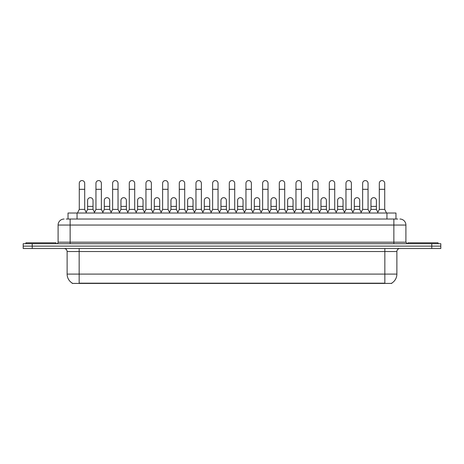 <?xml version="1.0" encoding="UTF-8"?>
<svg xmlns="http://www.w3.org/2000/svg" width="464" height="464" viewBox="0 0 464 464"><rect width="100%" height="100%" fill="white"/><g stroke="black" fill="none" stroke-linecap="round" stroke-linejoin="round"><path stroke-width="0.7" d="M68.034 219.031L68.034 213.017L395.966 213.017L395.966 219.031M391.761 283.121L391.761 283.417L72.239 283.417L72.239 283.121M72.332 283.173A10.533 10.533 0 0 1 67.123 274.091L79.158 274.091L79.158 283.173L384.842 283.173L384.842 274.091L396.877 274.091L396.877 251.529A3.01 3.01 0 0 1 399.881 248.518M67.123 274.091L67.123 251.529C66.949 249.702 65.946 248.698 64.119 248.518M391.668 283.173A10.533 10.533 0 0 0 396.877 274.091M32.225 243.704L440.8 243.704L440.8 246.111L23.2 246.111L23.2 248.518L32.225 248.518L32.225 246.111L23.2 246.111L23.2 243.704L32.225 243.704L32.225 246.111L440.8 246.111L440.8 248.518L32.225 248.518M66.364 219.031L397.776 219.031M66.224 219.031L70.134 219.031L70.134 225.052L58.099 225.052L58.099 242.202A1.502 1.502 0 0 1 56.596 243.704M64.119 219.031A6.015 6.015 0 0 0 58.099 225.052M399.881 219.031A6.015 6.015 0 0 1 405.901 225.052L405.901 242.202L407.404 243.704M77.476 213.017L79.28 209.403L84.697 209.403L86.501 213.017M84.697 209.403L84.697 183.292A2.709 2.709 0 0 0 81.989 180.583A2.709 2.709 0 0 1 82.157 180.589M79.28 209.403L79.28 189.306L84.697 189.306M79.28 189.306L79.28 183.292A2.709 2.709 0 0 1 81.989 180.583M86.153 212.321L87.615 209.403L93.032 209.403L94.488 212.321M93.032 209.403L93.032 200.378A2.709 2.709 0 0 0 90.492 197.676A2.709 2.709 0 0 1 93.032 200.378M87.615 209.403L87.615 206.399L93.032 206.399M87.615 206.399L87.615 200.378A2.709 2.709 0 0 1 90.492 197.676M94.146 213.017L95.949 209.403L101.367 209.403L103.17 213.017M101.367 209.403L101.367 183.292A2.709 2.709 0 0 0 98.658 180.583A2.709 2.709 0 0 1 98.826 180.589M95.949 209.403L95.949 189.306L101.367 189.306M95.949 189.306L95.949 183.292A2.709 2.709 0 0 1 98.658 180.583M110.809 213.017L112.619 209.403L118.03 209.403L119.84 213.017M118.03 209.403L118.03 183.292A2.709 2.709 0 0 0 115.327 180.583A2.709 2.709 0 0 1 115.495 180.589M112.619 209.403L112.619 189.306L118.03 189.306M112.619 189.306L112.619 183.292A2.709 2.709 0 0 1 115.327 180.583M127.478 213.017L129.282 209.403L134.699 209.403L136.503 213.017M134.699 209.403L134.699 183.292A2.709 2.709 0 0 0 131.991 180.583A2.709 2.709 0 0 1 132.165 180.589M129.282 209.403L129.282 189.306L134.699 189.306M129.282 189.306L129.282 183.292A2.709 2.709 0 0 1 131.991 180.583M144.147 213.017L145.951 209.403L151.368 209.403L153.172 213.017M151.368 209.403L151.368 183.292A2.709 2.709 0 0 0 148.66 180.583A2.709 2.709 0 0 1 148.828 180.589M145.951 209.403L145.951 189.306L151.368 189.306M145.951 189.306L145.951 183.292A2.709 2.709 0 0 1 148.66 180.583M102.822 212.321L104.284 209.403L109.701 209.403L111.157 212.321M109.701 209.403L109.701 200.378A2.709 2.709 0 0 0 107.161 197.676A2.709 2.709 0 0 1 109.701 200.378M104.284 209.403L104.284 206.399L109.701 206.399M104.284 206.399L104.284 200.378A2.709 2.709 0 0 1 107.161 197.676M119.492 212.321L120.953 209.403L126.365 209.403L127.826 212.321M126.365 209.403L126.365 200.378A2.709 2.709 0 0 0 123.83 197.676A2.709 2.709 0 0 1 126.365 200.378M120.953 209.403L120.953 206.399L126.365 206.399M120.953 206.399L120.953 200.378A2.709 2.709 0 0 1 123.83 197.676M136.161 212.321L137.617 209.403L143.034 209.403L144.495 212.321M143.034 209.403L143.034 200.378A2.709 2.709 0 0 0 140.499 197.676A2.709 2.709 0 0 1 143.034 200.378M137.617 209.403L137.617 206.399L143.034 206.399M137.617 206.399L137.617 200.378A2.709 2.709 0 0 1 140.499 197.676M55.993 243.704L55.993 242.8L25.909 242.8L25.909 243.704M438.091 243.704L438.091 242.8L408.007 242.8L408.007 243.704M160.817 213.017L162.62 209.403L168.038 209.403L169.841 213.017M168.038 209.403L168.038 183.292A2.709 2.709 0 0 0 165.329 180.583A2.709 2.709 0 0 1 165.497 180.589M162.62 209.403L162.62 189.306L168.038 189.306M162.62 189.306L162.62 183.292A2.709 2.709 0 0 1 165.329 180.583M177.486 213.017L179.29 209.403L184.707 209.403L186.511 213.017M184.707 209.403L184.707 183.292A2.709 2.709 0 0 0 181.998 180.583A2.709 2.709 0 0 1 182.166 180.589M179.29 209.403L179.29 189.306L184.707 189.306M179.29 189.306L179.29 183.292A2.709 2.709 0 0 1 181.998 180.583M194.149 213.017L195.959 209.403L201.37 209.403L203.18 213.017M201.37 209.403L201.37 183.292A2.709 2.709 0 0 0 198.662 180.583A2.709 2.709 0 0 1 198.836 180.589M195.959 209.403L195.959 189.306L201.37 189.306M195.959 189.306L195.959 183.292A2.709 2.709 0 0 1 198.662 180.583M152.83 212.321L154.286 209.403L159.703 209.403L161.159 212.321M159.703 209.403L159.703 200.378A2.709 2.709 0 0 0 157.163 197.676A2.709 2.709 0 0 1 159.703 200.378M154.286 209.403L154.286 206.399L159.703 206.399M154.286 206.399L154.286 200.378A2.709 2.709 0 0 1 157.163 197.676M169.493 212.321L170.955 209.403L176.372 209.403L177.828 212.321M176.372 209.403L176.372 200.378A2.709 2.709 0 0 0 173.832 197.676A2.709 2.709 0 0 1 176.372 200.378M170.955 209.403L170.955 206.399L176.372 206.399M170.955 206.399L170.955 200.378A2.709 2.709 0 0 1 173.832 197.676M186.163 212.321L187.624 209.403L193.036 209.403L194.497 212.321M193.036 209.403L193.036 200.378A2.709 2.709 0 0 0 190.501 197.676A2.709 2.709 0 0 1 193.036 200.378M187.624 209.403L187.624 206.399L193.036 206.399M187.624 206.399L187.624 200.378A2.709 2.709 0 0 1 190.501 197.676M210.818 213.017L212.622 209.403L218.039 209.403L219.843 213.017M218.039 209.403L218.039 183.292A2.709 2.709 0 0 0 215.331 180.583A2.709 2.709 0 0 1 215.505 180.589M212.622 209.403L212.622 189.306L218.039 189.306M212.622 189.306L212.622 183.292A2.709 2.709 0 0 1 215.331 180.583M227.488 213.017L229.291 209.403L234.709 209.403L236.512 213.017M234.709 209.403L234.709 183.292A2.709 2.709 0 0 0 232 180.583A2.709 2.709 0 0 1 232.168 180.589M229.291 209.403L229.291 189.306L234.709 189.306M229.291 189.306L229.291 183.292A2.709 2.709 0 0 1 232 180.583M244.157 213.017L245.961 209.403L251.378 209.403L253.182 213.017M251.378 209.403L251.378 183.292A2.709 2.709 0 0 0 248.669 180.583A2.709 2.709 0 0 1 248.837 180.589M245.961 209.403L245.961 189.306L251.378 189.306M245.961 189.306L245.961 183.292A2.709 2.709 0 0 1 248.669 180.583M260.82 213.017L262.63 209.403L268.041 209.403L269.851 213.017M268.041 209.403L268.041 183.292A2.709 2.709 0 0 0 265.338 180.583A2.709 2.709 0 0 1 265.507 180.589M262.63 209.403L262.63 189.306L268.041 189.306M262.63 189.306L262.63 183.292A2.709 2.709 0 0 1 265.338 180.583M277.489 213.017L279.293 209.403L284.71 209.403L286.514 213.017M284.71 209.403L284.71 183.292A2.709 2.709 0 0 0 282.002 180.583A2.709 2.709 0 0 1 282.176 180.589M279.293 209.403L279.293 189.306L284.71 189.306M279.293 189.306L279.293 183.292A2.709 2.709 0 0 1 282.002 180.583M202.832 212.321L204.288 209.403L209.705 209.403L211.166 212.321M209.705 209.403L209.705 200.378A2.709 2.709 0 0 0 207.17 197.676A2.709 2.709 0 0 1 209.705 200.378M204.288 209.403L204.288 206.399L209.705 206.399M204.288 206.399L204.288 200.378A2.709 2.709 0 0 1 207.17 197.676M219.501 212.321L220.957 209.403L226.374 209.403L227.836 212.321M226.374 209.403L226.374 200.378A2.709 2.709 0 0 0 223.834 197.676A2.709 2.709 0 0 1 226.374 200.378M220.957 209.403L220.957 206.399L226.374 206.399M220.957 206.399L220.957 200.378A2.709 2.709 0 0 1 223.834 197.676M236.164 212.321L237.626 209.403L243.043 209.403L244.499 212.321M243.043 209.403L243.043 200.378A2.709 2.709 0 0 0 240.503 197.676A2.709 2.709 0 0 1 243.043 200.378M237.626 209.403L237.626 206.399L243.043 206.399M237.626 206.399L237.626 200.378A2.709 2.709 0 0 1 240.503 197.676M252.834 212.321L254.295 209.403L259.712 209.403L261.168 212.321M259.712 209.403L259.712 200.378A2.709 2.709 0 0 0 257.172 197.676A2.709 2.709 0 0 1 259.712 200.378M254.295 209.403L254.295 206.399L259.712 206.399M254.295 206.399L254.295 200.378A2.709 2.709 0 0 1 257.172 197.676M269.503 212.321L270.964 209.403L276.376 209.403L277.837 212.321M276.376 209.403L276.376 200.378A2.709 2.709 0 0 0 273.841 197.676A2.709 2.709 0 0 1 276.376 200.378M270.964 209.403L270.964 206.399L276.376 206.399M270.964 206.399L270.964 200.378A2.709 2.709 0 0 1 273.841 197.676M294.159 213.017L295.962 209.403L301.38 209.403L303.183 213.017M301.38 209.403L301.38 183.292A2.709 2.709 0 0 0 298.671 180.583A2.709 2.709 0 0 1 298.839 180.589M295.962 209.403L295.962 189.306L301.38 189.306M295.962 189.306L295.962 183.292A2.709 2.709 0 0 1 298.671 180.583M310.828 213.017L312.632 209.403L318.049 209.403L319.853 213.017M318.049 209.403L318.049 183.292A2.709 2.709 0 0 0 315.34 180.583A2.709 2.709 0 0 1 315.508 180.589M312.632 209.403L312.632 189.306L318.049 189.306M312.632 189.306L312.632 183.292A2.709 2.709 0 0 1 315.34 180.583M327.497 213.017L329.301 209.403L334.718 209.403L336.522 213.017M334.718 209.403L334.718 183.292A2.709 2.709 0 0 0 332.009 180.583A2.709 2.709 0 0 1 332.178 180.589M329.301 209.403L329.301 189.306L334.718 189.306M329.301 189.306L329.301 183.292A2.709 2.709 0 0 1 332.009 180.583M344.16 213.017L345.97 209.403L351.381 209.403L353.191 213.017M351.381 209.403L351.381 183.292A2.709 2.709 0 0 0 348.673 180.583A2.709 2.709 0 0 1 348.847 180.589M345.97 209.403L345.97 189.306L351.381 189.306M345.97 189.306L345.97 183.292A2.709 2.709 0 0 1 348.673 180.583M360.83 213.017L362.633 209.403L368.051 209.403L369.854 213.017M368.051 209.403L368.051 183.292A2.709 2.709 0 0 0 365.342 180.583A2.709 2.709 0 0 1 365.516 180.589M362.633 209.403L362.633 189.306L368.051 189.306M362.633 189.306L362.633 183.292A2.709 2.709 0 0 1 365.342 180.583M377.499 213.017L379.303 209.403L384.72 209.403L386.524 213.017M384.72 209.403L384.72 183.292A2.709 2.709 0 0 0 382.011 180.583A2.709 2.709 0 0 1 382.179 180.589M379.303 209.403L379.303 189.306L384.72 189.306M379.303 189.306L379.303 183.292A2.709 2.709 0 0 1 382.011 180.583M286.172 212.321L287.628 209.403L293.045 209.403L294.507 212.321M293.045 209.403L293.045 200.378A2.709 2.709 0 0 0 290.51 197.676A2.709 2.709 0 0 1 293.045 200.378M287.628 209.403L287.628 206.399L293.045 206.399M287.628 206.399L287.628 200.378A2.709 2.709 0 0 1 290.51 197.676M302.841 212.321L304.297 209.403L309.714 209.403L311.17 212.321M309.714 209.403L309.714 200.378A2.709 2.709 0 0 0 307.174 197.676A2.709 2.709 0 0 1 309.714 200.378M304.297 209.403L304.297 206.399L309.714 206.399M304.297 206.399L304.297 200.378A2.709 2.709 0 0 1 307.174 197.676M319.505 212.321L320.966 209.403L326.383 209.403L327.839 212.321M326.383 209.403L326.383 200.378A2.709 2.709 0 0 0 323.843 197.676A2.709 2.709 0 0 1 326.383 200.378M320.966 209.403L320.966 206.399L326.383 206.399M320.966 206.399L320.966 200.378A2.709 2.709 0 0 1 323.843 197.676M336.174 212.321L337.635 209.403L343.047 209.403L344.508 212.321M343.047 209.403L343.047 200.378A2.709 2.709 0 0 0 340.512 197.676A2.709 2.709 0 0 1 343.047 200.378M337.635 209.403L337.635 206.399L343.047 206.399M337.635 206.399L337.635 200.378A2.709 2.709 0 0 1 340.512 197.676M352.843 212.321L354.299 209.403L359.716 209.403L361.178 212.321M359.716 209.403L359.716 200.378A2.709 2.709 0 0 0 357.181 197.676A2.709 2.709 0 0 1 359.716 200.378M354.299 209.403L354.299 206.399L359.716 206.399M354.299 206.399L354.299 200.378A2.709 2.709 0 0 1 357.181 197.676M369.512 212.321L370.968 209.403L376.385 209.403L377.847 212.321M376.385 209.403L376.385 200.378A2.709 2.709 0 0 0 373.845 197.676A2.709 2.709 0 0 1 376.385 200.378M370.968 209.403L370.968 206.399L376.385 206.399M370.968 206.399L370.968 200.378A2.709 2.709 0 0 1 373.845 197.676M383.635 283.417L383.635 283.121M80.365 283.417L80.365 283.121M77.059 219.031L77.059 213.017M386.941 219.031L386.941 213.017M384.842 248.518L384.842 251.529L67.123 251.529M396.877 251.529L384.842 251.529L384.842 274.091L79.158 274.091L79.158 248.518M431.775 248.518L431.775 243.704M70.134 243.704L70.134 242.202L405.901 242.202M58.099 242.202L70.134 242.202L70.134 225.052L393.866 225.052L393.866 243.704M405.901 225.052L393.866 225.052L393.866 219.031"/></g></svg>
